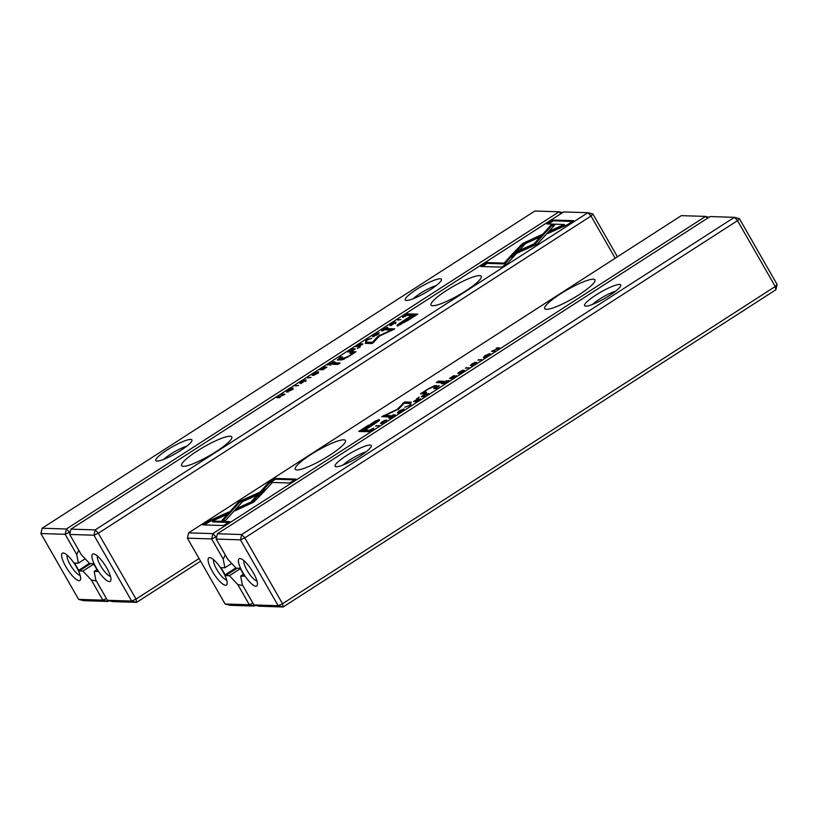 <?xml version="1.0" encoding="UTF-8"?>
<svg xmlns="http://www.w3.org/2000/svg" width="818" height="818" viewBox="0 0 818 818"><rect width="100%" height="100%" fill="white"/><g stroke="black" fill="none" stroke-linecap="round" stroke-linejoin="round"><path stroke-width="1.23" d="M410.769 405.104L410.83 403.346L409.818 403.99L409.9 405.391L404.757 407.252L410.769 405.104M266.116 489.399L238.979 501.587L221.923 520.442L225.41 520.555L242.476 501.7L263.478 492.262L266.116 489.399M236.412 504.42L236.903 505.238L239.449 502.416L264.49 491.168M238.989 501.587L239.459 502.405L238.989 501.587M245.032 498.868L245.502 499.696M202.772 524.88L223.682 525.545L229.766 521.618L212.322 521.066L226.146 514.859L228.703 512.037L208.907 520.933L202.772 524.88M253.754 502.109L262.731 492.978L256.688 495.698L250.973 502.007L237.506 508.07L234.95 510.892L253.754 502.109M394.112 415.36L390.104 417.548L393.928 414.665L390.779 416.219C388.847 417.477 388.294 418.131 389.112 418.192L393.325 416.362L395.145 414.695L394.112 415.36L394.624 416.219M390.329 417.947L389.777 417.436L390.247 418.264M436.239 386.975L433.806 388.55L436.362 388.622L437.293 388.029L436.168 387.988L439.225 385.534L436.331 387.118M379.051 425.524L375.564 426.045L379.051 425.524M452.098 378.499L456.505 375.656L452.722 377.885L451.853 377.855L454.818 375.748L450.779 377.824L453.878 375.626L449.542 378.417L452.098 378.499M399.204 410.8L397.333 412.896L401.832 410.881L404.041 408.908L399.286 410.933M443.918 382.037L441.454 383.622L444.01 383.703L444.941 383.1L443.785 383.069L448.949 380.523L446.229 381.403L446.904 380.564L444.01 382.19M471.383 365.135L475.186 362.333L472.19 363.805L470.268 365.534L475.667 362.844L471.352 365.615L476.608 362.221L471.178 364.869L471.649 365.687M475.667 362.844L476.219 363.693M268.846 482.334L260.461 491.598L266.504 488.878L272.333 482.446L289.756 482.998L295.84 479.082L274.93 478.418L268.846 482.334L269.316 483.162L275.4 479.246L274.93 478.418M188.631 532.855L212.874 533.622L705.586 216.412L681.333 215.645L188.631 532.855L187.394 538.162L225.114 604.021L249.357 604.788L237.772 584.553L229.408 575.698L225.696 575.586L221.289 568.326L221.167 567.682L224.878 567.794L231.678 563.428M296.965 469.941A28.927 5.174 150.2 0 1 295.247 469.256A28.927 5.174 150.2 0 1 317.773 450.391A28.927 5.174 150.2 0 1 345.452 440.503A28.927 5.174 150.2 0 1 326.433 457.293A28.927 5.174 150.2 0 1 296.965 469.941M546.434 309.327A28.927 5.174 150.2 0 1 544.716 308.642A28.927 5.174 150.2 0 1 567.252 289.776A28.927 5.174 150.2 0 1 594.921 279.889A28.927 5.174 150.2 0 1 575.903 296.689A28.927 5.174 150.2 0 1 546.434 309.327M368.54 425.145L358.754 431.444L365.595 431.659L368.008 430.104L364.992 430.012L372.456 425.207C378.376 421.474 380.564 419.624 379.02 419.654L375.012 421.188L368.765 425.534M468.908 367.671L465.422 368.192L468.908 367.671M368.765 430.421L366.801 431.689L369.347 431.761L373.754 428.09L368.836 430.565M398.928 408.888L404.061 403.264L409.378 403.427L411.311 402.19L404.583 401.975L397.088 409.44L381.771 416.669L388.489 416.883L390.411 415.646L385.084 415.472L398.928 408.888M463.233 370.861L459.215 373.049L463.049 370.165L459.9 371.72C457.968 372.977 457.415 373.632 458.233 373.693L462.446 371.863L464.266 370.196L463.233 370.861L463.745 371.72M459.44 373.448L458.898 372.936L459.368 373.765M423.704 395.053L421.239 396.638L423.785 396.72L424.716 396.116L423.571 396.086L424.736 395.329L428.724 393.54L426.004 394.429L426.679 393.581L423.796 395.217M485.197 355.441L483.326 357.538L487.825 355.523L490.033 353.55L485.268 355.574M481.424 359.613L477.937 360.135L481.424 359.613M416.127 401.648L420.544 398.816L416.751 401.045L415.881 401.014L418.847 398.908L414.808 400.984L417.916 398.775L413.571 401.577L416.127 401.648M494.133 351.433L494.992 350.871L492.835 350.81L499.614 347.906L497.068 347.824L496.219 348.366L498.295 348.427L491.577 351.351L494.133 351.433M441.577 382.742L443.847 381.28L438.56 381.116L436.301 382.568L441.577 382.742M381.525 422.988L385.329 420.176L382.333 421.659L380.411 423.376L385.81 420.697L381.495 423.468L386.75 420.063L381.321 422.712L381.791 423.54M385.81 420.697L386.352 421.546M416.526 398.867L419.164 397.17L416.526 398.867M425.135 393.08L424.665 392.251C424.021 392.139 425.104 391.157 427.926 389.317L432.681 387.067L434.757 387.139L437.016 385.677L434.839 385.615L427.978 388.959L420.524 393.806L424.389 393.806L426.699 392.323L424.47 392.18L425.503 393.09M221.545 568.336L222.496 567.723M216.79 536.465L216.024 536.956L216.494 537.774M187.394 538.162L211.637 538.929L216.024 536.956L212.874 533.622L211.637 538.929L223.232 559.154L224.878 567.794M209.694 557.62A16.196 4.448 -122.8 0 0 214.336 574.553A16.196 4.448 -122.8 0 0 227.087 583.817A16.196 4.448 -122.8 0 0 221.361 569.042A16.196 4.448 -122.8 0 0 210.287 557.702A16.196 4.448 -122.8 0 0 209.694 557.62M240.155 568.786L229.408 575.698M237.179 568.183L225.696 575.586M242.854 585.627L237.772 584.553M252.915 603.193L249.357 604.788L254.367 606.066L230.114 605.3L225.114 604.021M223.232 559.154L225.247 554.89M255.502 605.34L254.367 606.066L254.163 604.993M236.024 568.029L225.318 574.921M708.991 217.291L705.586 216.412L707.386 218.324M226.637 579.972A12.342 3.384 57.2 0 1 217.885 571.271A12.342 3.384 57.2 0 1 213.6 559.706M235.921 567.927L225.062 574.921M262.517 490.667L269.316 483.162M275.4 479.246L294.644 479.849M360.431 431.495L362.21 430.35M364.992 430.012L365.462 430.841L366.812 430.881M375.482 422.016L379.491 420.472M365.247 430.452L362.435 430.738L361.965 429.92L364.204 429.992L371.372 425.38C375.37 422.896 376.904 421.659 375.973 421.659L361.965 429.92M376.72 422.569L375.973 421.659M364.675 430.81L364.204 429.992M466.72 368.233L466.352 367.589M444.113 383.632L443.785 383.069M444.849 382.18L442.712 383.029L444.931 382.333M446.505 382.057L445.943 381.208M443.08 383.673L442.712 383.029M443.847 383.693L443.479 383.059M371.474 430.196L372.783 428.724L368.018 431.096L371.556 430.35M373.509 429.634L372.783 428.724M368.376 431.73L368.018 431.096M404.327 403.274L410.115 402.957M405.053 402.804L404.583 401.975M398.346 409.389L403.663 403.693M403.131 404.041L402.661 403.213M383.438 416.72L385.247 415.769M384.174 416.239L383.703 415.421M385.084 415.472L385.554 416.301L389.215 416.413M399.47 410.81C397.272 412.691 397.957 412.712 401.536 410.881L402.691 409.44L399.47 410.81L398.029 412.149L398.499 412.978M452.19 378.437L451.853 377.855M451.925 378.489L451.556 377.844M451.147 378.468L450.779 377.824M376.863 426.086L376.495 425.442M423.888 396.648L423.571 396.086M424.624 395.196L422.487 396.055L424.706 395.35M426.28 395.084L425.718 394.225M422.855 396.689L422.487 396.055M423.622 396.72L423.254 396.076M436.485 388.54L436.168 387.988M437.201 387.108L435.033 387.957L437.293 387.272M438.816 387.026L438.243 386.168M435.401 388.591L435.033 387.957M436.219 388.622L435.861 387.977M237.005 509.972L237.977 508.888L251.443 502.835L257.159 496.516L261.157 494.726M257.159 496.516L256.688 495.698M251.443 502.835L250.973 502.007M237.977 508.888L237.506 508.07M204.439 524.931L209.377 521.751L208.907 520.933M212.322 521.066L212.792 521.894L228.57 522.395M209.377 521.751L227.128 513.786M239.449 502.416L238.979 501.587M223.109 520.483L236.903 505.238M410.319 405.391L410.789 404.491M410.288 404.818L409.818 403.99M485.463 355.452C483.264 357.333 483.949 357.354 487.528 355.513L488.683 354.082L485.463 355.452L484.011 356.791L484.491 357.609M479.236 360.176L478.878 359.531M416.219 401.597L415.881 401.014M415.953 401.648L415.585 401.004M415.176 401.618L414.808 400.984M493.172 351.403L492.835 350.81M497.395 348.407L497.068 347.824M437.967 382.63L439.031 381.945L442.64 382.057M439.031 381.945L438.56 381.116M433.131 387.088L435.82 386.454M422.374 393.744L424.654 392.497M424.031 393.11L423.56 392.282M423.254 393.182L422.783 392.354M739.38 218.611L737.529 220.656L734.38 217.322L710.126 216.555L217.424 533.765L241.668 534.532L734.38 217.322L739.38 218.611L777.1 284.47L775.249 286.515L737.529 220.656L244.817 537.866L282.537 603.725L775.249 286.515L775.863 289.766L283.161 606.976L258.907 606.21L253.907 604.931L278.151 605.698L240.431 539.839L216.187 539.072L227.772 559.297L236.136 568.152L239.858 568.275L240.482 568.939L244.377 576.169L240.666 576.056L243.508 574.226M253.907 604.931L242.322 584.696L240.666 576.056M255.85 586.24A16.196 4.448 -122.8 0 0 257.404 584.768A16.196 4.448 -122.8 0 0 251.668 570.003A16.196 4.448 -122.8 0 0 240.594 558.663A16.196 4.448 -122.8 0 0 242.23 571.526A16.196 4.448 -122.8 0 0 255.85 586.24M336.341 466.761A20.828 3.722 150.2 0 1 335.748 466.679A20.828 3.722 150.2 0 1 351.331 452.681A20.828 3.722 150.2 0 1 371.29 446.321A20.828 3.722 150.2 0 1 355.932 458.622A20.828 3.722 150.2 0 1 336.341 466.761M585.821 306.147A20.828 3.722 150.2 0 1 585.218 306.065A20.828 3.722 150.2 0 1 600.801 292.077A20.828 3.722 150.2 0 1 620.77 285.717A20.828 3.722 150.2 0 1 605.412 298.018A20.828 3.722 150.2 0 1 585.821 306.147M217.424 533.765L216.187 539.072M241.668 534.532L240.431 539.839L244.817 537.866L241.668 534.532M282.537 603.725L278.151 605.698L283.161 606.976L282.537 603.725M777.1 284.47L775.863 289.766M366.086 451.843A16.196 2.894 -29.8 0 0 343.151 464.982M615.555 291.239A16.196 2.894 -29.8 0 0 592.621 304.368M256.954 580.923A12.342 3.384 57.2 0 1 248.202 572.232A12.342 3.384 57.2 0 1 243.907 560.667M109.009 600.709L107.874 601.445L83.62 600.678L78.62 599.389L102.863 600.156L91.279 579.931L82.915 571.076L79.193 570.954L90.686 563.561M89.53 563.398L78.825 570.299L79.193 570.954M70.297 531.833L69.53 532.324L69.99 533.142M78.825 570.299L89.428 563.295M78.62 599.389L40.9 533.53L65.143 534.297L76.728 554.522L78.385 563.173L74.673 563.05L78.569 570.289M79.049 580.647A16.196 4.448 57.2 0 1 65.42 565.944A16.196 4.448 57.2 0 1 63.784 553.08A16.196 4.448 57.2 0 1 74.867 564.41A16.196 4.448 57.2 0 1 80.593 579.185A16.196 4.448 57.2 0 1 79.049 580.647M93.661 564.154L82.915 571.076M78.385 563.173L85.174 558.796M76.728 554.522L78.753 550.258M65.143 534.297L69.53 532.324L66.381 528.99L559.093 211.79L534.839 211.024L42.137 528.234L66.381 528.99L65.143 534.297M96.36 581.005L91.279 579.931M107.659 600.361L107.874 601.445L102.863 600.156L106.412 598.561M440.166 278.795A20.828 3.722 150.2 0 1 441.434 280.042A20.828 3.722 150.2 0 1 425.176 292.864A20.828 3.722 150.2 0 1 405.892 300.4A20.828 3.722 150.2 0 1 417.354 288.877A20.828 3.722 150.2 0 1 440.166 278.795M190.696 439.409A20.828 3.722 150.2 0 1 191.964 440.657A20.828 3.722 150.2 0 1 175.706 453.479A20.828 3.722 150.2 0 1 156.422 461.015A20.828 3.722 150.2 0 1 167.884 449.491A20.828 3.722 150.2 0 1 190.696 439.409M75.052 563.714L76.002 563.091M560.892 213.692L559.093 211.79L562.498 212.66M40.9 533.53L42.137 528.234M436.229 285.564A16.196 2.894 -29.8 0 0 413.294 298.703M186.749 446.178A16.196 2.894 -29.8 0 0 163.815 459.317M80.144 575.34A12.342 3.384 57.2 0 1 71.391 566.649A12.342 3.384 57.2 0 1 67.107 555.085M365.738 340.452L365.687 342.21L366.689 341.566L366.617 340.155L371.761 338.304L366.771 339.787L365.738 340.452L366.658 340.983M510.391 256.157L537.518 243.968L554.584 225.114L551.097 225.001L534.031 243.856L513.039 253.283L510.391 256.157M573.745 220.676L552.835 220.011L546.741 223.927L564.185 224.48L550.361 230.696L547.804 233.519L567.61 224.623L573.745 220.676M522.763 243.447L513.776 252.578L519.819 249.858L525.534 243.549L539.001 237.486L541.567 234.664L522.763 243.447M382.405 330.196L386.413 328.008L382.579 330.881L385.728 329.337C387.66 328.079 388.223 327.425 387.395 327.364L383.182 329.194L381.362 330.861L382.354 330.165L382.824 330.983M386.413 328.008L387.2 328.938M340.268 358.581L342.701 357.006L340.155 356.924L339.214 357.527L340.339 357.568L337.282 360.022L340.268 358.581M397.456 320.032L400.943 319.511L397.456 320.032M324.419 367.057L320.002 369.9L323.785 367.671L324.654 367.701L321.699 369.808L325.728 367.732L322.629 369.93L326.965 367.139L324.419 367.057L324.828 367.783M377.303 334.756L379.174 332.66L374.675 334.674L372.466 336.648L377.303 334.756M332.589 363.519L335.053 361.934L332.497 361.853L331.566 362.456L332.721 362.486L327.558 365.032L330.278 364.143L329.603 364.992L332.589 363.519M305.267 380.667L301.361 383.223L306.239 380.022L300.84 382.712L305.196 379.941L301.76 381.617L299.899 383.335L305.267 380.667L305.809 381.515M300.983 382.967L301.239 383.509M507.661 263.222L516.046 253.958L510.003 256.678L504.174 263.099L486.761 262.558L480.667 266.474L501.577 267.128L507.661 263.222M615.197 258.232L591.036 216.034L587.886 212.7L563.633 211.934L70.931 529.144L95.174 529.9L587.886 212.7L592.886 213.979L617.416 256.801M479.553 275.615A28.927 5.174 150.2 0 1 481.26 276.3A28.927 5.174 150.2 0 1 458.734 295.165A28.927 5.174 150.2 0 1 431.055 305.053A28.927 5.174 150.2 0 1 450.084 288.253A28.927 5.174 150.2 0 1 479.553 275.615M230.073 436.229A28.927 5.174 150.2 0 1 231.791 436.914A28.927 5.174 150.2 0 1 209.255 455.779A28.927 5.174 150.2 0 1 181.586 465.667A28.927 5.174 150.2 0 1 200.604 448.867A28.927 5.174 150.2 0 1 230.073 436.229M407.967 320.411L417.753 314.112L410.912 313.897L408.509 315.441L411.515 315.543L404.051 320.349C398.131 324.081 395.953 325.932 397.497 325.901L407.967 320.411M307.599 377.885L311.085 377.364L307.599 377.885M407.753 315.135L409.706 313.867L407.159 313.785L402.753 317.466L407.753 315.135M403.008 317.445L402.681 316.873L402.753 317.466M377.579 336.668L372.446 342.292L367.129 342.129L365.206 343.366L371.924 343.58L379.419 336.116L394.746 328.887L388.018 328.672L386.096 329.91L391.423 330.083L378.294 336.075L377.579 336.668L378.049 337.486L378.775 336.893M313.284 374.695L317.292 372.507L313.458 375.38L316.607 373.836C318.539 372.579 319.102 371.924 318.274 371.863L314.061 373.693L312.241 375.36L313.233 374.664L313.703 375.482M317.292 372.507L318.079 373.437M352.814 350.503L355.278 348.918L352.722 348.836L351.791 349.429L352.947 349.47L347.783 352.016L350.503 351.126L349.828 351.975L352.814 350.503M291.32 390.114L293.181 388.018L288.682 390.033L286.484 392.006L291.32 390.114M295.083 385.943L298.57 385.421L295.083 385.943M360.38 343.897L355.973 346.74L359.756 344.511L360.626 344.542L357.671 346.648L361.699 344.572L358.601 346.771L362.936 343.979L360.38 343.897L360.799 344.634M282.374 394.123L281.515 394.675L283.682 394.746L276.893 397.65L279.449 397.732L280.288 397.19L278.212 397.129L283.601 395.063L284.93 394.204L282.374 394.123L282.721 394.716M334.93 362.814L332.67 364.266L337.946 364.439L340.206 362.977L334.93 362.814L335.4 363.642L339.01 363.754M395.125 322.813L391.219 325.37L396.096 322.169L390.697 324.858L395.053 322.087L391.618 323.764L389.757 325.482L395.125 322.813L395.667 323.662M390.84 325.114L391.096 325.656M359.981 346.689L357.343 348.386L360.206 347.077M351.842 353.294C352.486 353.417 351.403 354.399 348.591 356.229L339.501 359.869L341.679 359.94L348.54 356.597L355.983 351.74L352.118 351.75L349.807 353.233L351.842 353.294L352.507 354.194M69.694 534.44L93.937 535.207L131.657 601.066L107.414 600.3L95.829 580.074L94.172 571.424L97.884 571.547L97.761 570.892L93.364 563.643L89.643 563.52L81.279 554.665L69.694 534.44L70.931 529.144M93.518 553.95A16.196 4.448 57.2 0 1 94.101 554.031A16.196 4.448 57.2 0 1 105.174 565.371A16.196 4.448 57.2 0 1 110.911 580.146A16.196 4.448 57.2 0 1 98.15 570.882A16.196 4.448 57.2 0 1 93.518 553.95M94.172 571.424L97.015 569.594M200.584 561.199L136.667 602.355L112.414 601.588L107.414 600.3M592.886 213.979L591.036 216.034L98.324 533.234L136.044 599.093L199.06 558.53M136.667 602.355L136.044 599.093L131.657 601.066L136.667 602.355M98.324 533.234L95.174 529.9L93.937 535.207L98.324 533.234M110.45 576.301A12.342 3.384 57.2 0 1 101.708 567.6A12.342 3.384 57.2 0 1 97.414 556.035M482.334 266.525L487.231 263.376L504.655 263.928L510.473 257.496L514.471 255.707M510.473 257.496L510.003 256.678M504.655 263.928L504.174 263.099M487.231 263.376L486.761 262.558M410.176 315.503L411.382 314.715L416.556 314.879M397.875 325.871L400.339 323.948M400.84 324.705L400.258 323.805L414.542 315.636L412.303 315.564L405.145 320.175C401.147 322.66 399.603 323.897 400.534 323.897L400.963 324.644M411.382 314.715L410.912 313.897M308.897 377.926L308.539 377.282M332.916 362.579L332.497 361.853M330.584 364.685L330.278 364.143M331.668 363.376L333.795 362.527L331.546 363.243M330.953 365.135L330.717 364.613M407.528 314.429L407.159 313.785M405.033 315.359L403.734 316.832L408.499 314.46L404.951 315.216M373.315 342.681L378.049 337.486M372.844 342.987L372.446 342.292M366.873 343.417L372.65 343.11M367.599 342.946L367.129 342.129M387.763 329.961L393.55 329.654M388.489 329.501L388.018 328.672M391.73 330.615L391.423 330.083M377.118 334.879L377.037 334.746C379.245 332.865 378.55 332.844 374.981 334.674L373.826 336.116L378.489 333.407L378.959 334.225M398.765 320.073L398.397 319.429M353.141 349.552L352.722 348.836M350.81 351.658L350.503 351.126M351.883 350.36L354.02 349.501L351.883 350.36M351.167 352.118L350.942 351.597M340.554 357.64L340.155 356.924M339.306 358.437L341.474 357.599L339.306 358.437M338.642 360.176L338.417 359.654M515.831 251.658L523.234 244.265L539.982 236.412M520.831 246.126L520.36 245.298M548.418 223.989L553.305 220.84L572.549 221.443M553.305 220.84L552.835 220.011M549.86 232.598L550.831 231.514L564.665 225.308L564.185 224.48M550.831 231.514L550.361 230.696M512.497 255.206L513.51 254.112L513.039 253.283M513.51 254.112L534.512 244.674L551.567 225.829L553.878 225.901M551.567 225.829L551.097 225.001M534.512 244.674L534.031 243.856M366.198 341.883L366.219 341.28M291.126 390.237L291.044 390.104C293.253 388.223 292.568 388.202 288.989 390.033L287.834 391.474L292.496 388.765L292.967 389.593M296.382 385.984L296.014 385.339M278.488 397.701L278.038 396.914M278.539 397.701L278.212 397.129M334.337 364.327L335.4 363.642M351.474 353.284L354.603 352.64M352.589 352.568L352.118 351.75M341.167 359.93L343.846 359.296M342.231 359.245L341.76 358.417M375.329 421.751L375.012 421.188M435.309 386.433L434.839 385.615M526.516 242.465L526.046 241.637M535.197 243.917L534.727 243.089M354.951 352.415L354.613 351.832M344.194 359.122L343.826 358.488M402.988 409.542L403.458 410.36M488.98 354.184L489.45 355.002M373.519 336.014L374 336.832M287.537 391.372L288.008 392.2"/></g></svg>
